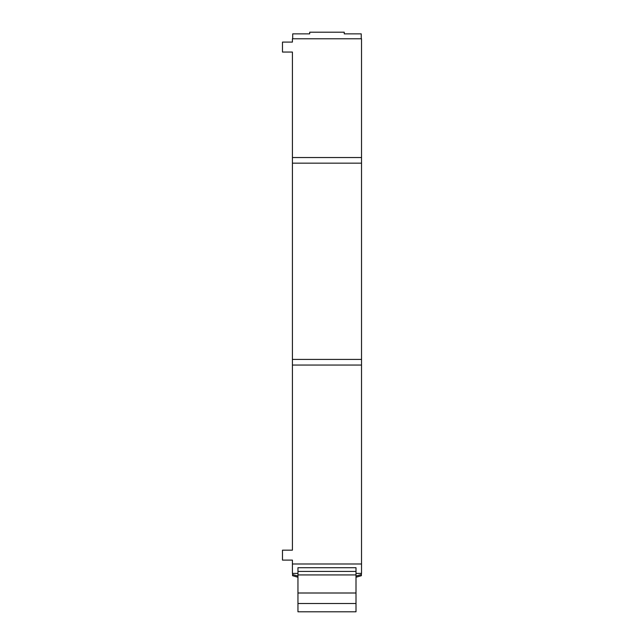 <?xml version="1.0" encoding="UTF-8"?>
<svg xmlns="http://www.w3.org/2000/svg" width="644" height="644" viewBox="0 0 644 644"><rect width="100%" height="100%" fill="white"/><g stroke="black" fill="none" stroke-linecap="round" stroke-linejoin="round"><path stroke-width="0.97" d="M361.244 38.777L361.244 33.866L344.25 33.866L344.25 32.2L309.7 32.2L309.7 33.866L292.706 33.866L292.706 38.777M361.389 573.377L361.389 575.688L356.003 577.257M292.424 157.538L292.424 52.051L282.474 52.051L282.474 42.093L292.424 42.093L292.424 38.777L361.526 38.777L361.526 163.165L292.424 163.165L292.424 157.538L361.526 157.538M356.003 573.377L361.526 573.377L361.526 563.983L292.424 563.983L292.424 560.111L282.474 560.111L282.474 550.161L292.424 550.161L292.424 163.165M356.003 571.421L356.003 567.71L297.955 567.71L297.955 574.923L356.003 574.923L356.003 571.421L297.955 571.421M297.955 574.923L297.955 593.003L356.003 593.003L356.003 574.923M297.955 593.003L297.955 603.509L356.003 603.509L356.003 593.003M297.955 603.509L297.955 611.8L356.003 611.8L356.003 603.509M361.389 574.512L356.003 576.066M297.955 577.257L292.561 575.688L292.561 573.377M361.526 163.165L361.526 365.059L292.424 365.059M292.424 359.424L361.526 359.424M361.526 563.983L361.526 365.059M297.955 576.066L292.561 574.512M292.424 563.983L292.424 573.377L297.955 573.377"/></g></svg>
